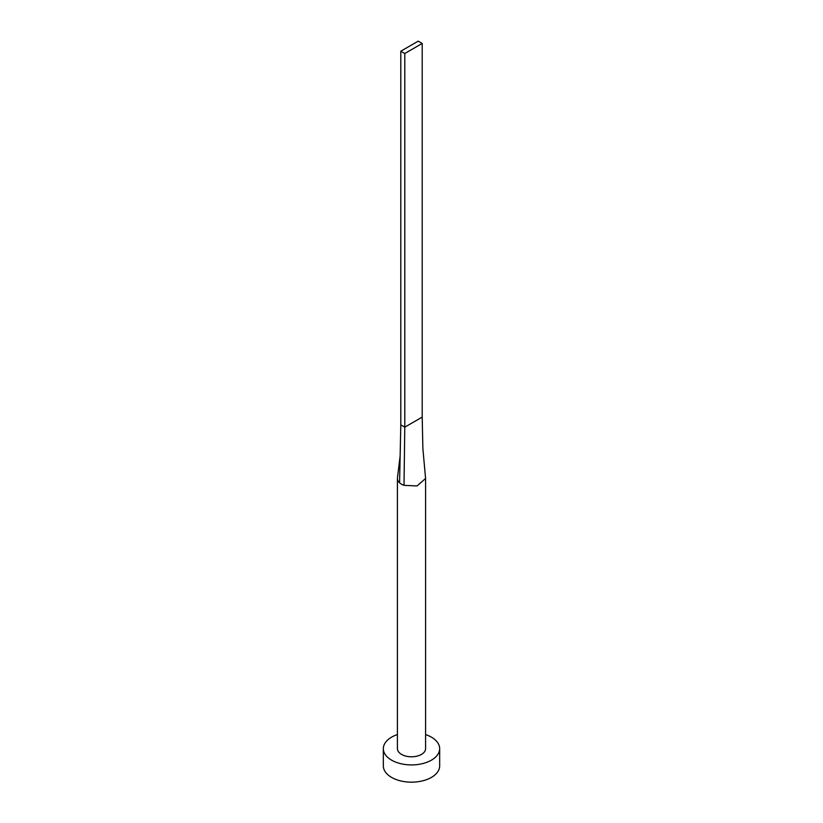 <?xml version="1.0" encoding="UTF-8"?>
<svg xmlns="http://www.w3.org/2000/svg" width="823" height="823" viewBox="0 0 823 823"><rect width="100%" height="100%" fill="white"/><g stroke="black" fill="none" stroke-linecap="round" stroke-linejoin="round"><path stroke-width="1.23" d="M400.143 455.901L397.468 477.803A14.084 8.127 0 0 0 397.416 478.472A14.084 8.127 0 0 0 399.577 482.792A14.084 8.127 0 0 0 401.542 484.222A14.084 8.127 0 0 0 404.011 485.354L417.076 485.94L425.584 478.472L422.878 448.597L422.199 417.107L404.782 427.168L404.011 485.354M397.416 478.472L397.416 748.663A14.084 8.127 0 0 0 401.542 754.403A14.084 8.127 0 0 0 416.891 756.172A14.084 8.127 0 0 0 425.584 748.663L425.584 478.472M397.416 734.579A28.167 16.254 0 0 0 383.333 748.663A28.167 16.254 0 0 0 391.583 760.154A28.167 16.254 0 0 0 422.281 763.682A28.167 16.254 0 0 0 439.667 748.663A28.167 16.254 0 0 0 431.417 737.161A28.167 16.254 0 0 0 425.584 734.579M383.333 748.663L383.333 765.904A28.167 16.254 0 0 0 391.583 777.396A28.167 16.254 0 0 0 422.281 780.924A28.167 16.254 0 0 0 439.667 765.904L439.667 748.663M399.577 482.792L400.801 424.863L404.782 427.168L404.782 53.505L422.199 43.454L422.199 417.107M422.199 43.454L418.218 41.15L400.801 51.211L400.801 424.863M400.801 51.211L404.782 53.505"/></g></svg>
